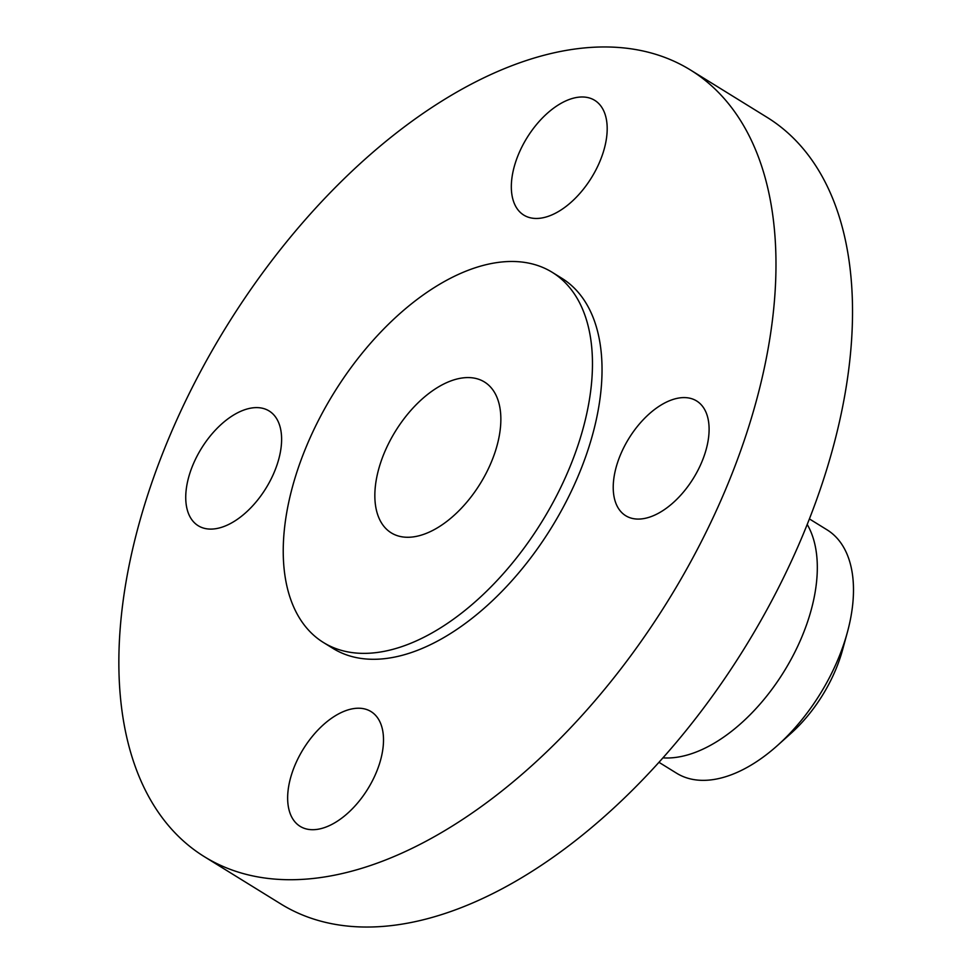 <?xml version="1.0" encoding="UTF-8"?>
<svg xmlns="http://www.w3.org/2000/svg" width="974" height="974" viewBox="0 0 974 974"><rect width="100%" height="100%" fill="white"/><g stroke="black" fill="none" stroke-linecap="round" stroke-linejoin="round"><path stroke-width="1.46" d="M613.23 488.327A67.45 37.913 -58.3 0 0 625.698 515.709A67.45 37.913 -58.3 0 0 678.854 497.203A67.45 37.913 -58.3 0 0 709.096 428.341A67.45 37.913 -58.3 0 0 696.629 400.959A67.45 37.913 -58.3 0 0 643.473 419.465A67.45 37.913 -58.3 0 0 613.23 488.327M441.526 101.272A462.382 259.9 -58.3 0 0 145.723 501.172A462.382 259.9 -58.3 0 0 204.297 856.645A462.382 259.9 -58.3 0 0 453.312 825.416A462.382 259.9 -58.3 0 0 749.116 425.504A462.382 259.9 -58.3 0 0 690.542 70.043A462.382 259.9 -58.3 0 0 441.526 101.272M323.441 642.511L333.011 648.428A217.592 122.31 -58.3 0 0 450.195 633.733A217.592 122.31 -58.3 0 0 589.392 445.544A217.592 122.31 -58.3 0 0 561.828 278.26L552.27 272.343A217.592 122.31 -58.3 0 0 435.074 287.038A217.592 122.31 -58.3 0 0 295.877 475.227A217.592 122.31 -58.3 0 0 323.441 642.511A217.592 122.31 -58.3 0 0 440.625 627.816A217.592 122.31 -58.3 0 0 579.822 439.627A217.592 122.31 -58.3 0 0 552.27 272.343M560.123 210.542A67.45 37.913 -58.3 0 0 603.271 152.2A67.45 37.913 -58.3 0 0 594.724 100.346A67.45 37.913 -58.3 0 0 558.406 104.9A67.45 37.913 -58.3 0 0 515.246 163.242A67.45 37.913 -58.3 0 0 523.793 215.096A67.45 37.913 -58.3 0 0 560.123 210.542M281.608 438.361A67.45 37.913 -58.3 0 0 269.141 410.979A67.45 37.913 -58.3 0 0 215.985 429.485A67.45 37.913 -58.3 0 0 185.742 498.347A67.45 37.913 -58.3 0 0 198.209 525.729A67.45 37.913 -58.3 0 0 251.365 507.223A67.45 37.913 -58.3 0 0 281.608 438.361M334.715 716.146A67.45 37.913 -58.3 0 0 291.567 774.476A67.45 37.913 -58.3 0 0 300.114 826.342A67.45 37.913 -58.3 0 0 336.432 821.788A67.45 37.913 -58.3 0 0 379.592 763.446A67.45 37.913 -58.3 0 0 371.045 711.592A67.45 37.913 -58.3 0 0 334.715 716.146M204.297 856.645L280.829 903.957A462.382 259.9 -58.3 0 0 529.844 872.728A462.382 259.9 -58.3 0 0 825.66 472.828A462.382 259.9 -58.3 0 0 767.086 117.355L690.542 70.043M438.982 526.861A88.671 49.844 -58.3 0 0 495.705 450.171A88.671 49.844 -58.3 0 0 484.48 382.003A88.671 49.844 -58.3 0 0 436.717 387.993A88.671 49.844 -58.3 0 0 379.994 464.683A88.671 49.844 -58.3 0 0 391.231 532.851A88.671 49.844 -58.3 0 0 438.982 526.861M809.406 518.923L827.06 529.832A143.068 80.416 -58.3 0 1 836.386 537.465A143.068 80.416 121.7 0 1 847.331 632.467L842.571 649.865A105.801 59.475 121.7 0 1 790.912 733.434L777.483 745.475A143.068 80.416 121.7 0 1 753.645 763.555A143.068 80.416 -58.3 0 1 676.601 773.21L658.948 762.301M847.331 632.467A143.068 80.416 121.7 0 1 777.483 745.475M662.929 757.857A143.068 80.416 -58.3 0 0 717.485 741.202A143.068 80.416 -58.3 0 0 807.202 524.462"/></g></svg>
